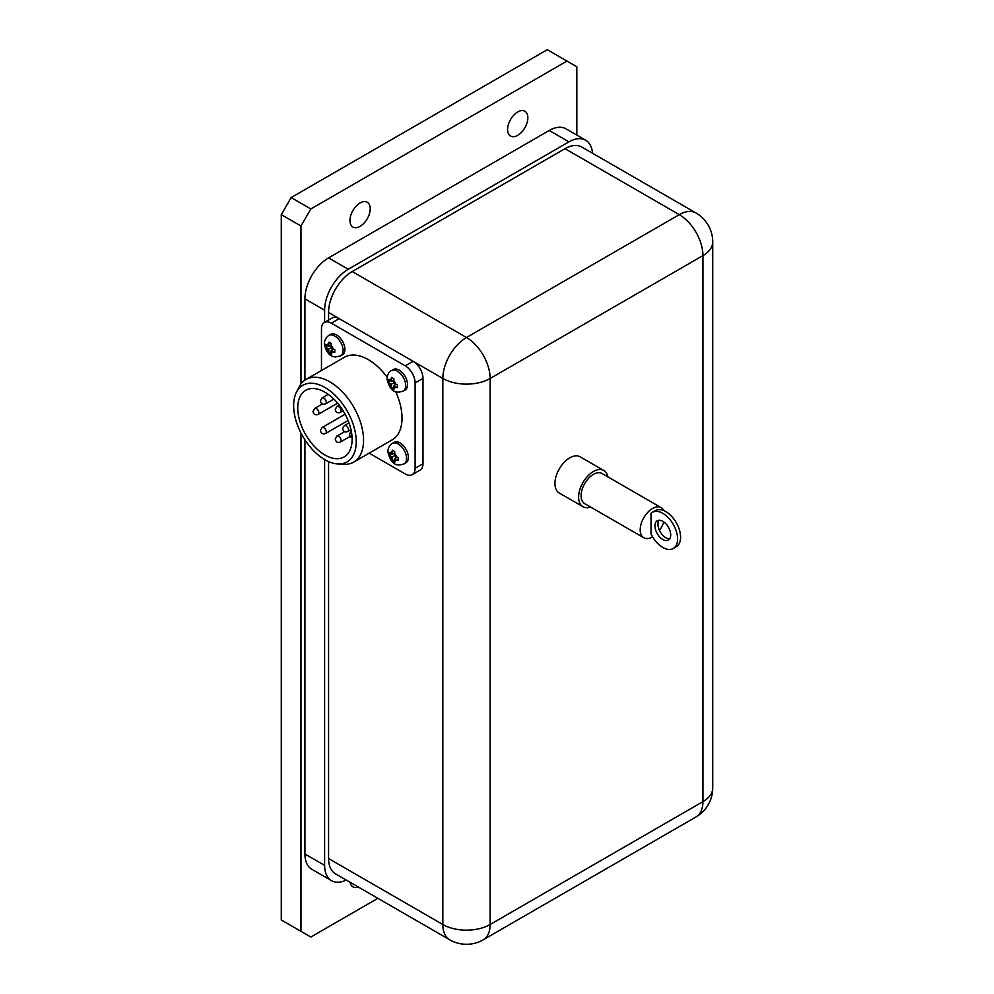<?xml version="1.0" encoding="UTF-8"?>
<svg xmlns="http://www.w3.org/2000/svg" width="994" height="994" viewBox="0 0 994 994"><rect width="100%" height="100%" fill="white"/><g stroke="black" fill="none" stroke-linecap="round" stroke-linejoin="round"><path stroke-width="1.49" d="M650.995 513.339A20.899 12.065 60 0 1 652.362 512.308A20.899 12.065 60 0 1 673.261 524.372A20.899 12.065 60 0 1 673.261 548.502A20.899 12.065 60 0 1 650.995 533.815L650.995 513.339M673.261 548.502L676.255 546.775A20.899 12.065 -120 0 0 676.255 522.645A20.899 12.065 -120 0 0 655.357 510.568L652.362 512.308M654.934 525.851A11.145 6.436 60 0 1 657.245 520.744A11.145 6.436 60 0 1 668.39 527.18A11.145 6.436 60 0 1 668.39 540.053A11.145 6.436 60 0 1 659.805 537.071A11.145 6.436 60 0 1 654.934 525.851M658.947 520.235A11.145 6.436 -120 0 0 657.929 524.124A11.145 6.436 -120 0 0 669.683 538.835M652.611 536.847A17.383 10.039 -60 0 1 652.486 536.909A17.383 10.039 -60 0 1 643.801 537.766A17.383 10.039 -60 0 1 643.801 517.688A17.383 10.039 -60 0 1 661.184 507.648A17.383 10.039 -60 0 1 663.793 510.605M663.756 521.912A17.383 10.039 -60 0 1 659.457 530.386M643.801 537.766L584.683 503.647A17.383 10.039 -60 0 1 584.683 483.569A17.383 10.039 -60 0 1 602.078 473.529L661.184 507.648M590.486 506.99A20.899 12.065 -60 0 1 582.931 506.679A20.899 12.065 -60 0 1 582.931 482.55A20.899 12.065 -60 0 1 603.83 470.485A20.899 12.065 -60 0 1 607.868 476.871M582.931 506.679L559.287 493.036A20.899 12.065 -60 0 1 559.287 468.895A20.899 12.065 -60 0 1 580.185 456.83L603.83 470.485M712.723 241.952L712.723 788.006A33.436 19.308 -0 0 1 702.932 801.649L490.129 924.507A33.436 19.308 60 0 1 483.208 939.815L696.011 816.956A33.436 19.308 -120 0 0 702.932 801.649L702.932 255.607A33.436 19.308 -120 0 0 679.287 214.654L466.484 337.513A33.436 19.308 60 0 1 490.129 378.466A33.436 19.308 180 0 1 442.839 378.466L442.839 924.507A33.436 19.308 -0 0 0 490.129 924.507L490.129 378.466L702.932 255.607A33.436 19.308 180 0 0 712.723 241.952A33.436 33.436 0 0 0 696.011 212.989L581.726 147.013A33.436 19.308 120 0 0 565.002 148.665L352.211 271.536A33.436 19.308 120 0 0 328.567 312.489L328.567 320.056M281.277 214.654L300.971 226.023L310.824 208.964L566.978 61.081L547.272 49.7L291.13 197.582L281.277 214.654L281.277 919.959L300.971 931.341L300.971 433.011M377.882 898.315L310.824 937.031L300.971 931.341M310.824 208.964L291.13 197.582M300.971 383.933L300.971 226.023M566.978 61.081L576.831 66.76L576.831 135.085M517.712 111.949A14.326 8.275 -60 0 1 524.882 111.241A14.326 8.275 -60 0 1 524.882 127.779A14.326 8.275 -60 0 1 510.556 136.041A14.326 8.275 -60 0 1 508.356 124.573A14.326 8.275 -60 0 1 517.712 111.949M360.089 202.95A14.326 8.275 -60 0 1 367.246 202.242A14.326 8.275 -60 0 1 367.246 218.779A14.326 8.275 -60 0 1 352.932 227.054A14.326 8.275 -60 0 1 350.733 215.574A14.326 8.275 -60 0 1 360.089 202.95M358.287 887.008A14.326 8.275 -60 0 1 352.932 886.859A14.326 8.275 -60 0 1 350.124 882.287M346.272 880.063A33.436 19.308 -60 0 1 331.549 880.672L311.843 869.29A33.436 19.308 -60 0 1 304.922 853.983L304.922 439.808M304.922 380.13L304.922 298.834A33.436 19.308 -60 0 1 328.567 257.881L549.247 130.475A33.436 19.308 -60 0 1 565.959 128.81L585.665 140.191A33.436 19.308 -60 0 1 592.511 153.238M321.472 370.526L321.472 328.865A13.928 8.039 60 0 1 324.355 322.491L332.232 317.931A13.928 8.039 60 0 1 339.202 318.627L413.131 361.307A13.928 8.039 60 0 1 422.984 378.379L422.984 463.738A13.928 8.039 60 0 1 420.102 470.112L412.212 474.672A13.928 8.039 60 0 1 405.254 473.976L369.172 453.152M331.549 880.672A33.436 19.308 -60 0 1 324.616 865.364L324.616 459.551M324.616 322.329L324.616 310.203A33.436 19.308 -60 0 1 348.26 269.25L568.953 141.844A33.436 19.308 -60 0 1 585.665 140.191M328.567 461.589L328.567 858.53A33.436 19.308 120 0 0 335.487 873.838L449.773 939.815A33.436 33.436 0 0 0 483.208 939.815M324.355 322.491A13.928 8.039 60 0 1 331.325 323.174L405.254 365.854A13.928 8.039 60 0 1 415.107 382.926L415.107 468.286A13.928 8.039 60 0 1 412.212 474.672M392.307 443.386L394.109 442.33A11.816 6.821 60 0 1 405.925 449.151A11.816 6.821 60 0 1 405.925 462.794L404.111 463.85A11.816 6.821 -120 0 0 404.111 450.207A11.816 6.821 -120 0 0 392.307 443.386C389.474 445.411 387.983 448.145 387.834 451.611C391.437 466.981 398.594 465.677 404.111 463.85M328.828 335.4L330.642 334.357A11.816 6.821 60 0 1 339.749 337.525A11.816 6.821 60 0 1 344.906 349.416A11.816 6.821 60 0 1 342.458 354.821L340.644 355.864A11.816 6.821 -120 0 0 343.092 350.46A11.816 6.821 -120 0 0 337.935 338.569A11.816 6.821 -120 0 0 328.828 335.4C325.995 337.426 324.504 340.172 324.355 343.638C326.889 357.07 334.357 356.647 335.376 356.983L340.644 355.864M391.45 370.576L393.264 369.532A11.816 6.821 60 0 1 405.08 376.353A11.816 6.821 60 0 1 405.08 389.996L403.266 391.04A11.816 6.821 -120 0 0 403.266 377.397A11.816 6.821 -120 0 0 391.45 370.576C388.94 371.607 387.449 374.353 386.977 378.813C390.592 394.171 397.737 392.866 403.266 391.04M337.811 463.962A44.245 25.546 60 0 1 324.939 459.737A44.245 25.546 60 0 1 296.423 392.27A44.245 25.546 60 0 1 347.068 410.833A44.245 25.546 60 0 1 337.811 463.962L343.7 464.297A47.7 27.546 -120 0 0 353.678 462.098L392.133 439.895A47.7 27.546 -120 0 0 395.662 391.611M387.113 377.124A47.7 27.546 -120 0 0 344.433 357.268L305.966 379.472A47.7 27.546 -120 0 0 299.082 387.001L296.423 392.27M324.939 455.003A38.455 22.203 60 0 1 299.815 421.121A38.455 22.203 60 0 1 305.705 390.307A38.455 22.203 60 0 1 334.208 399.439A38.455 22.203 60 0 1 352.013 436.416A38.455 22.203 60 0 1 344.16 456.905A38.455 22.203 60 0 1 324.939 455.003M387.946 382.143L387.946 379.422L391.288 381.584L391.499 377.372L393.86 378.739L393.661 382.951L397.414 384.877L397.414 387.61L393.661 385.684L393.86 389.66L391.499 388.294L391.288 384.318L387.946 382.143L390.108 380.901M393.661 385.684L396.022 384.305M391.499 388.294L393.661 387.039M391.288 384.318L393.661 382.951M391.288 381.584L393.661 380.217M333.114 351.702L331.027 350.509L331.238 354.485L328.877 353.118L328.666 349.142L325.324 346.968L325.324 344.247L328.666 346.409L328.877 342.197L331.238 343.564L331.027 347.776L334.779 349.702L334.779 352.435L333.114 351.702A4.908 2.833 60 0 1 331.027 352.907M392.344 461.092L392.145 457.116L388.803 454.954L388.753 453.612L388.803 452.22L392.145 454.382L392.344 450.17L394.705 451.537L394.506 455.749L398.259 457.675L398.259 460.408L394.506 458.482L394.705 462.458L392.344 461.092L394.506 459.849M328.666 346.409L331.039 345.042M331.027 350.509L333.4 349.13M325.324 346.968L327.486 345.726M328.666 349.142L331.027 347.776M328.877 353.118L331.027 351.864M394.506 458.482L396.879 457.116M392.145 457.116L394.506 455.749M388.803 454.954L390.953 453.699M392.145 454.382L394.506 453.016M351.342 431.384A3.342 1.926 120 0 0 349.602 435.024L352.013 436.416M352.038 436.602L349.602 435.21A3.342 1.926 120 0 0 350.298 436.739L352.1 437.77M353.678 462.098A47.7 27.546 -120 0 0 353.678 407.006A47.7 27.546 -120 0 0 305.966 379.472M352.211 271.536L466.484 337.513A33.436 19.308 120 0 0 442.839 378.466L413.131 361.307L405.254 365.854M696.011 212.989A33.436 19.308 120 0 0 679.287 214.654L565.002 148.665M328.567 858.53L442.839 924.507A33.436 19.308 120 0 0 449.773 939.815M328.567 312.489L339.202 318.627L331.325 323.174M304.922 853.983L324.616 865.364M549.247 130.475L568.953 141.844M328.567 257.881L348.26 269.25M304.922 298.834L324.616 310.203M422.984 463.738L415.107 468.286M422.984 378.379L415.107 382.926M391.288 386.716A4.908 2.833 60 0 1 389.213 383.112M395.736 386.877A4.908 2.833 60 0 1 393.661 388.082M393.661 380.553A4.908 2.833 60 0 1 395.736 384.144M389.213 380.379A4.908 2.833 60 0 1 391.288 379.186M331.027 345.378A4.908 2.833 60 0 1 333.114 348.969M326.591 345.204A4.908 2.833 60 0 1 328.666 344.011M328.666 351.541A4.908 2.833 60 0 1 326.591 347.937M390.058 453.189A4.908 2.833 60 0 1 392.145 451.984M392.145 459.514A4.908 2.833 60 0 1 390.058 455.911M396.581 459.675A4.908 2.833 60 0 1 394.506 460.881M394.506 453.351A4.908 2.833 60 0 1 396.581 456.954M340.383 412.411A3.454 2 -120 0 0 340.383 408.422A3.454 2 -120 0 0 336.929 406.434L335.226 409.379C335.81 412.361 337.525 413.367 340.383 412.411L343.154 410.808M325.56 403.862A3.454 2 -120 0 0 325.56 399.874A3.454 2 -120 0 0 322.106 397.873L320.416 400.818C321 403.8 322.715 404.819 325.56 403.862L333.847 399.079M318.155 414.399A3.454 2 -120 0 0 318.155 410.41A3.454 2 -120 0 0 314.7 408.422L312.998 411.367C313.582 414.349 315.309 415.355 318.155 414.399L337.625 403.154M325.56 433.496A3.454 2 -120 0 0 325.56 429.507A3.454 2 -120 0 0 322.106 427.507L320.416 430.464C321 433.434 322.715 434.453 325.56 433.496L348.086 420.487M340.383 442.057A3.454 2 -120 0 0 340.383 438.056A3.454 2 -120 0 0 336.929 436.068L335.226 439.013C335.81 441.995 337.525 443.001 340.383 442.057L350 436.49M347.788 431.508A3.454 2 -120 0 0 347.788 427.519A3.454 2 -120 0 0 344.334 425.531L342.632 428.476C343.216 431.458 344.943 432.465 347.788 431.508L350.994 429.656M696.011 816.956A33.436 33.436 0 0 0 712.723 788.006M339.202 405.117L336.929 406.434M328.231 394.345L322.106 397.873M322.391 403.974L314.7 408.422M345.117 414.225L322.106 427.507M344.62 431.62L336.929 436.068M348.981 422.835L344.334 425.531"/></g></svg>
